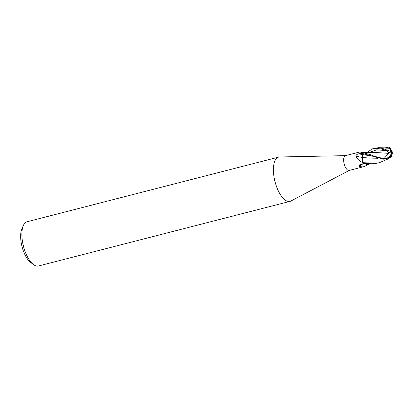 <?xml version="1.0" encoding="UTF-8"?>
<svg xmlns="http://www.w3.org/2000/svg" width="413" height="413" viewBox="0 0 413 413"><rect width="100%" height="100%" fill="white"/><g stroke="black" fill="none" stroke-linecap="round" stroke-linejoin="round"><path stroke-width="0.62" d="M348.52 170.455A7.615 3.206 75.6 0 0 349.166 170.44L363.76 166.692L362.351 166.904L359.258 166.367L359.403 164.921L363.29 163.615A7.615 3.206 75.6 0 1 362.779 162.686L362.454 162.546C359.32 160.956 357.137 158.86 355.908 156.248C355.923 155.087 356.837 154.286 358.654 153.853L361.298 153.13A7.615 3.206 75.6 0 1 361.561 152.407L359.966 151.938L345.376 155.686A7.615 3.206 75.6 0 0 343.993 163.13A7.615 3.206 75.6 0 0 348.52 170.455M367.776 164.782A7.615 3.206 75.6 0 0 367.782 164.777L366.13 164.069A6.061 2.55 75.6 0 0 367.74 164.813A1.027 0.434 -104.4 0 1 367.776 164.782L368.773 164.204M367.74 164.813A111.123 95.367 -31.6 0 0 367.493 164.968L363.76 166.692M345.531 155.649L279.57 156.981A22.849 9.623 75.6 0 0 278.625 157.11A22.849 9.623 75.6 0 0 274.48 179.443A22.849 9.623 75.6 0 0 288.062 201.41A22.849 9.623 75.6 0 0 289.998 201.374A22.849 9.623 75.6 0 0 290.886 201.028L349.321 170.404M278.625 157.11L27.103 221.735A22.849 9.623 75.6 0 0 23.427 225.374A22.849 9.623 75.6 0 0 23.469 246.256A22.849 9.623 75.6 0 0 33.499 264.578A22.849 9.623 75.6 0 0 36.535 266.034A22.849 9.623 75.6 0 0 38.471 265.993L289.998 201.374M362.124 152.412A6.061 2.55 75.6 0 0 362.036 152.392A6.061 2.55 75.6 0 0 361.592 152.376A111.123 74.448 116.9 0 1 361.396 152.335M362.49 158.298A6.061 2.55 75.6 0 0 362.743 162.593A1.027 0.434 -104.4 0 1 362.779 162.686A7.615 3.206 75.6 0 0 363.311 163.641L374.617 163.749L379.382 162.676L376.579 163.249L362.779 162.696L362.702 157.492L368.979 158.065L363.817 157.658M362.702 157.498A111.758 39.178 11.5 0 1 355.908 156.248M362.743 162.593A111.123 38.956 11.5 0 1 362.454 162.546M363.264 163.62A111.758 95.914 -31.6 0 0 359.258 166.367M23.427 225.374L21.997 228.523A19.803 8.337 75.6 0 0 22.034 246.623A19.803 8.337 75.6 0 0 30.727 262.503L33.499 264.578M387.895 159.031L379.382 162.676M366.837 152.645L372.118 148.969L373.817 148.381L381.194 148.861L386.429 150.631L388.917 152.65A7.372 1.698 -4.4 0 0 391.431 151.721A6.598 6.303 -172.9 0 1 383.409 158.463L383.367 158.458C377.57 157.26 373.295 156.021 370.538 154.736L361.953 152.402M361.556 152.412A7.615 3.206 75.6 0 0 361.292 153.156L383.93 159.279L389.516 157.637L391.555 155.763A7.372 7.186 -142.3 0 0 391.431 151.721L391.421 151.716A6.598 3.526 -85.5 0 0 389.712 147.668A7.615 7.615 0 0 0 388.757 146.966L389.516 147.802L389.361 148.174A7.372 5.632 63.3 0 1 391.431 151.721A6.598 3.025 -36.8 0 1 392.35 153.099A6.598 3.025 -36.8 0 1 392.04 154.534M391.209 151.623A7.104 5.426 -116.7 0 0 391.188 151.566A7.104 5.426 -116.7 0 0 389.149 148.226L388.721 148.221M388.731 148.231L382.691 147.957A7.243 3.051 75.6 0 0 382.593 148.37M388.917 152.65L388.664 153.352L377.162 152.609L361.896 152.392M388.674 153.352L384.591 157.921A7.243 3.051 75.6 0 0 384.875 158.349A6.298 6.019 7.1 0 0 391.183 151.865M391.478 155.887L391.379 156.656L388.148 158.881A6.598 3.025 -36.8 0 1 388.148 158.881M391.379 156.656A7.351 7.351 0 0 0 392.123 153.259A6.298 2.886 143.2 0 0 391.534 152.061M391.431 151.705L391.839 151.401A7.351 7.351 0 0 0 390.781 149.196M362.697 157.523L362.124 154.508L361.158 152.939M377.828 158.262L368.979 158.065M392.35 153.099A7.615 7.615 0 0 0 392.045 151.277L391.834 151.385M392.045 151.277L391.431 151.721L381.375 147.973L378.623 147.684L373.817 148.381M384.591 157.921L382.856 158.231L384.875 158.349M382.856 158.231L383.409 158.463M388.638 153.362L383.14 152.986M391.467 155.928L391.199 156.016M377.849 158.267L369.661 158.065M382.691 147.957L381.405 147.978M385.246 147.864L388.757 146.966L387.1 147.916M382.33 152.965L377.89 152.676M362.103 154.477A111.066 38.936 11.5 0 1 358.654 153.853M383.367 158.458A7.615 3.206 75.6 0 0 383.93 159.279M370.12 155.747L362.124 154.508M386.429 150.631L376.764 149.821L368.577 152.655M381.375 147.973A7.615 3.206 75.6 0 0 381.194 148.861M362.036 152.392L360.172 151.958M378.623 147.684L386.501 147.89"/></g></svg>
